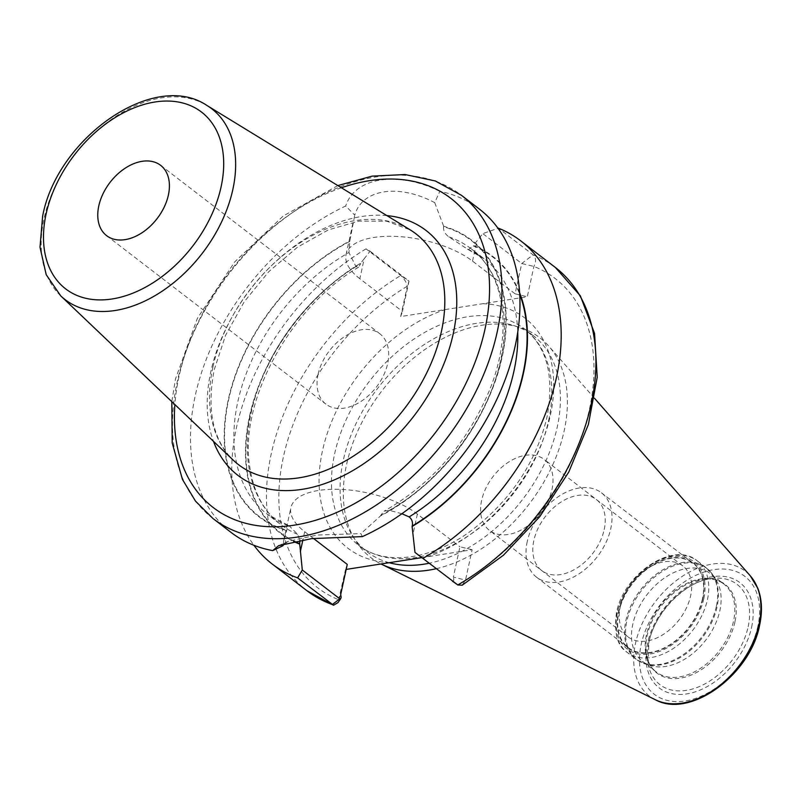 <?xml version="1.0" encoding="UTF-8"?>
<svg xmlns="http://www.w3.org/2000/svg" width="800" height="800" viewBox="0 0 800 800"><rect width="100%" height="100%" fill="white"/><g stroke="black" fill="none" stroke-linecap="round" stroke-linejoin="round"><path stroke-width="0.6" stroke-dasharray="4 3" d="M436.2 568.71A138.65 92.86 127.5 0 0 564.19 430.69A138.65 92.86 -52.5 0 0 548.78 346.14A138.65 92.86 -52.5 0 0 519.53 327.33A138.65 92.86 -52.5 0 0 346.53 464.7A138.65 92.86 127.5 0 0 355.6 540.71A138.65 92.86 127.5 0 0 381 563.97M389.17 562.69A136.32 91.3 127.5 0 1 367.19 551.86A136.32 91.3 127.5 0 1 352.16 535.22A136.32 91.3 127.5 0 1 343.24 460.49A136.32 91.3 -52.5 0 1 513.34 325.43A136.32 91.3 -52.5 0 1 533.3 335.66A136.32 91.3 -52.5 0 1 557.25 427.04A136.32 91.3 127.5 0 1 429.1 563.25M462.2 585.21L465.52 580.05L472.13 549.73L421.78 557.63M370.11 251.21L409.04 281.12L402.43 311.44L359.85 278.73L364.22 258.69L370.11 251.21L366.03 248.85L400.75 275.53A8.87 3.34 -121 0 1 407.3 286.22L400.69 316.54L482.82 303.71L527.29 296.76L533.9 266.44A8.87 6.47 111.8 0 0 533.11 254.85L498.38 228.17L482.79 233.61L473.39 245.46A174.48 116.86 -52.5 0 1 519.64 292.85M346.18 569.41L345.53 569.51L338 602.6M472.13 549.73L459.95 546.8L453.34 577.12L465.52 580.05A194.97 130.58 127.5 0 0 589.45 409.22A194.97 130.58 127.5 0 0 533.9 266.44L521.72 263.51L482.79 233.61M452.45 581.19C453.82 581.3 454.11 579.94 453.34 577.12M313.44 538.42L304.69 531.7A71.77 30.67 12.3 0 1 290.91 507.61A71.77 30.67 12.3 0 1 341.88 489.43A71.77 30.67 12.3 0 1 417.37 514.09L459.95 546.8M364.22 258.69L360.85 263.05A174.48 116.86 -52.5 0 0 250.5 411.92A174.48 116.86 -52.5 0 0 293.58 541.44M366.03 248.85A203.84 136.52 -52.5 0 0 253.93 545.28M479.41 209.12A203.84 136.52 -52.5 0 0 439.81 191.32L434.72 202.65C398.46 183.41 362.08 189.09 354.75 215.14L345.69 206.02A203.84 136.52 -52.5 0 0 195.22 395.76A203.84 136.52 -52.5 0 0 231.04 532.4M282.74 545.85L286.82 530.11C287.58 526.51 288.41 525.12 289.32 525.95L297.62 534.33L299.91 540.3M284.65 543.55L288.6 541.22L317.14 535.03L360.89 533.64L362.38 536.6M380.55 515.9L380.65 515.45A174 116.54 -52.5 0 0 501.79 357.09A174 116.54 -52.5 0 0 443.59 226.75L443.69 226.3A174.48 116.86 127.5 0 1 502.17 357.03A174.48 116.86 127.5 0 1 380.55 515.9L360.89 533.64M401.89 513.73L389.31 510.33L384.09 511.18L380.65 515.45M297.62 534.33A167.35 112.08 127.5 0 1 280.61 524.48L267.16 514.15L289.32 525.95A167.35 112.08 127.5 0 1 267.16 514.15A167.35 112.08 127.5 0 1 242.16 385.4A167.35 112.08 127.5 0 1 348.94 252.55L349.77 241.41L354.75 215.14M286.72 530.56A174.48 116.86 127.5 0 1 228.25 399.83A174.48 116.86 127.5 0 1 349.87 240.96M443.59 226.75C443.18 230.61 444.95 234 448.92 236.92L468.39 249.7L473.39 245.46M294.35 541.29A174 116.54 127.5 0 1 250.76 412.34A174 116.54 127.5 0 1 360.75 263.51L358.65 267.18L355.99 266.63L348.94 252.55M359.85 278.73A71.77 30.67 12.3 0 1 346.06 254.63A71.77 30.67 12.3 0 1 397.04 236.46A71.77 30.67 12.3 0 1 472.53 261.12L515.11 293.83L521.72 263.51L533.11 254.85A203.84 136.52 127.5 0 1 555.38 267.48M434.72 202.65L443.69 226.3M340.66 594.73L338.92 599.83A194.97 130.58 127.5 0 1 283.37 457.05A194.97 130.58 127.5 0 1 407.3 286.22L409.04 281.12L400.75 275.53A203.84 136.52 127.5 0 0 275.54 437.22A203.84 136.52 127.5 0 0 307 590.76M400.69 316.54L402.43 311.44M515.11 293.83L527.29 296.76M347.27 564.41L345.53 569.51M439.81 191.32C397.7 170.54 354.8 177.23 345.69 206.02M318.07 374.39A44.33 29.69 127.5 0 1 344.42 336.7A44.33 29.69 127.5 0 1 379.88 333.8A44.33 29.69 127.5 0 1 387.67 363.51A44.33 29.69 127.5 0 1 361.33 401.2A44.33 29.69 127.5 0 1 325.86 404.11A44.33 29.69 127.5 0 1 318.07 374.39M716.22 580.25A55.45 37.14 -52.5 0 1 719.85 610.65A55.45 37.14 127.5 0 1 650.65 665.59A55.45 37.14 127.5 0 1 642.53 661.43A55.45 37.14 127.5 0 1 632.79 624.26A55.45 37.14 -52.5 0 1 665.74 577.11A55.45 37.14 -52.5 0 1 710.1 573.48A55.45 37.14 -52.5 0 1 716.22 580.25L713.27 575.54A57.45 38.48 -52.5 0 0 666.55 568.99A57.45 38.48 -52.5 0 0 626.84 621.13A57.45 38.48 127.5 0 0 645.34 663.96A57.45 38.48 127.5 0 0 717.03 607.04A57.45 38.48 -52.5 0 0 713.27 575.54L706.23 567.76A57.63 38.6 -52.5 0 0 660.13 571.54A57.63 38.6 -52.5 0 0 625.88 620.53A57.63 38.6 127.5 0 0 636.01 659.16L645.34 663.96L650.65 665.59M702.79 598.83A53.69 35.96 -52.5 0 0 649.07 567.27A53.69 35.96 -52.5 0 0 620.81 604.05A53.69 35.96 -52.5 0 0 618.51 612.01A53.69 35.96 127.5 0 0 650.31 652.84A53.69 35.96 127.5 0 0 702.79 598.83M628.13 636.95A44.82 30.02 127.5 0 0 663.98 634.01A44.82 30.02 127.5 0 0 690.61 595.91A44.82 30.02 -52.5 0 0 682.74 565.87A44.82 30.02 -52.5 0 0 645.76 569.56A44.82 30.02 -52.5 0 0 622.17 600.27A44.82 30.02 -52.5 0 0 620.25 606.91A44.82 30.02 127.5 0 0 628.13 636.95L489.51 530.45A44.82 30.02 127.5 0 1 481.63 500.41A44.82 30.02 -52.5 0 1 508.27 462.3A44.82 30.02 -52.5 0 1 544.12 459.37A44.82 30.02 -52.5 0 1 551.99 489.41A44.82 30.02 127.5 0 1 525.36 527.51A44.82 30.02 127.5 0 1 489.51 530.45M527.25 541.55A53.22 35.65 -52.5 0 0 536.6 577.23A53.22 35.65 -52.5 0 0 579.17 573.74A53.22 35.65 -52.5 0 0 610.8 528.49A53.22 35.65 -52.5 0 0 601.45 492.82A53.22 35.65 -52.5 0 0 558.87 496.3A53.22 35.65 -52.5 0 0 527.25 541.55M702.43 598.89A53.22 35.65 127.5 0 1 670.8 644.14A53.22 35.65 127.5 0 1 628.23 647.62A53.22 35.65 127.5 0 1 618.88 611.95A53.22 35.65 127.5 0 1 650.5 566.7A53.22 35.65 127.5 0 1 693.08 563.22A53.22 35.65 127.5 0 1 702.43 598.89M604.21 529.52A44.82 30.02 -52.5 0 0 577.66 495.43A44.82 30.02 -52.5 0 0 533.84 540.52A44.82 30.02 -52.5 0 0 560.39 574.61A44.82 30.02 -52.5 0 0 604.21 529.52M757.9 626.19A74.33 49.78 127.5 0 1 685.23 700.97A74.33 49.78 127.5 0 1 641.2 644.42A74.33 49.78 -52.5 0 1 713.87 569.64A74.33 49.78 -52.5 0 1 757.9 626.19M751.62 627.17A66.33 44.42 -52.5 0 0 712.33 576.71A66.33 44.42 -52.5 0 0 647.49 643.44A66.33 44.42 -52.5 0 0 686.78 693.89A66.33 44.42 -52.5 0 0 751.62 627.17M655.27 699.69A78.72 52.72 127.5 0 1 635.53 643.24A78.72 52.72 -52.5 0 1 686.41 573.77A78.72 52.72 -52.5 0 1 750.36 575.93M548.64 420.42A136.32 91.3 -52.5 0 0 524.68 329.05A136.32 91.3 -52.5 0 0 415.63 337.97A136.32 91.3 -52.5 0 0 334.62 453.87A136.32 91.3 127.5 0 0 358.58 545.25A136.32 91.3 127.5 0 0 467.63 536.32A136.32 91.3 127.5 0 0 548.64 420.42M482.82 303.71A145.19 97.24 -52.5 0 1 550.37 415.32A145.19 97.24 127.5 0 1 427.66 556.68M390 562.56A145.19 97.24 127.5 0 1 322.44 450.94A145.19 97.24 -52.5 0 1 445.16 309.59M417.37 514.09L413 534.13M213.02 518.56A203.84 136.52 127.5 0 1 177.21 381.92A203.84 136.52 -52.5 0 1 298.34 208.63A203.84 136.52 -52.5 0 1 461.4 195.28M304.69 531.7L302.92 539.82M349.77 241.41A174 116.54 -52.5 0 0 228.62 399.77A174 116.54 -52.5 0 0 286.82 530.11M448.92 236.92A167.35 112.08 127.5 0 1 471.08 248.73A167.35 112.08 127.5 0 1 496.09 377.47A167.35 112.08 127.5 0 1 389.31 510.33M467.51 249.2A167.35 112.08 127.5 0 1 484.53 259.06A167.35 112.08 127.5 0 1 517.76 332.11M358.65 267.18C289.9 307.31 238.85 401.74 249.76 466.83C253.51 492.22 263.79 511.43 280.61 524.48A167.35 112.08 127.5 0 1 355.99 266.63M473.29 245.93A174 116.54 127.5 0 1 519.72 294.29M472.53 261.12L476.9 241.08M341.42 187.78A194.97 130.58 -52.5 0 0 178.94 376.82A194.97 130.58 127.5 0 0 174.87 404.57M386.89 215.61A154.41 103.42 -52.5 0 0 210.78 371.85A154.41 103.42 -52.5 0 0 213.47 441.33M212.91 367.07A145.57 97.5 -52.5 0 0 233.23 460.14C212.83 440 206.5 409.86 214.23 369.72L225.6 335.24L244.25 301.73L268.84 271.62L297.62 247.08L328.45 229.85L358.97 221.1L386.84 221.23L410.15 229.85A145.57 97.5 -52.5 0 0 295.37 246.04A145.57 97.5 -52.5 0 0 212.91 367.07M60.73 295.87A120.34 80.6 127.5 0 1 43.94 218.93A120.34 80.6 127.5 0 1 112.11 118.89A120.34 80.6 127.5 0 1 206.99 105.5M748.16 626.74A63.26 42.37 -52.5 0 0 713.91 578.24A63.26 42.37 -52.5 0 0 648.85 642.26A63.26 42.37 127.5 0 0 648.11 663.89A63.26 42.37 127.5 0 0 696.68 687.63A63.26 42.37 127.5 0 0 748.16 626.74M734.94 621.9A55.93 37.46 127.5 0 1 689.42 675.73A55.93 37.46 127.5 0 1 646.47 654.74A55.93 37.46 127.5 0 1 647.13 635.62A55.93 37.46 -52.5 0 1 704.66 579.01L713.91 578.24C687.6 579.39 654.75 611.44 648.86 642.59L648.11 663.89L646.47 654.74C647.92 662.34 651.16 668.07 656.2 671.93A55.45 37.14 127.5 0 1 646.46 634.76A55.45 37.14 -52.5 0 1 679.41 587.62A55.45 37.14 -52.5 0 1 723.77 583.98C718.74 580.11 712.37 578.45 704.66 579.01A55.93 37.46 -52.5 0 1 734.94 621.9M642.53 661.43L656.2 671.93A55.45 37.14 127.5 0 0 700.56 668.3A55.45 37.14 127.5 0 0 733.52 621.16A55.45 37.14 -52.5 0 0 723.77 583.98L710.1 573.48M716.36 606.39A57.63 38.6 127.5 0 1 682.11 655.39A57.63 38.6 127.5 0 1 636.01 659.16L627.11 652.32A57.63 38.6 127.5 0 1 616.98 613.69A57.63 38.6 -52.5 0 1 651.23 564.7A57.63 38.6 -52.5 0 1 697.33 560.92C673.9 540.44 623.45 573.6 616.47 612.8C613.91 633.33 617.46 646.5 627.11 652.32A57.63 38.6 127.5 0 0 673.21 648.55A57.63 38.6 127.5 0 0 707.46 599.55A57.63 38.6 -52.5 0 0 697.33 560.92L706.23 567.76A57.63 38.6 -52.5 0 1 716.36 606.39M703.8 598.68A54.97 36.82 127.5 0 1 650.07 653.98A54.97 36.82 127.5 0 1 617.5 612.16A54.97 36.82 -52.5 0 1 671.24 556.86A54.97 36.82 -52.5 0 1 703.8 598.68M594.61 398.39L548.78 346.14M352.16 535.22L355.6 540.71M513.34 325.43L519.53 327.33M533.3 335.66L524.68 329.05C547.16 347.13 554.57 376.6 546.93 417.45C536 462.2 511.26 499.58 472.69 529.59C431.23 560.91 384 565.93 358.58 545.25L367.19 551.86M283.52 541.46L290.91 507.61M468.39 249.7L484.53 259.06L471.08 248.73C504.78 273.36 513.39 331.64 489.42 390.46C466.95 443.68 431.84 483.92 384.09 511.18M346.06 254.63L353.45 220.78M278.61 545.68L288.6 541.22M337.82 185.58L283.26 215.98L234.7 261.91L197.4 318.3L175.5 378.95L171.81 401.65M160.6 165.32L379.88 333.8M106.58 235.63L325.86 404.11M622.17 600.27L620.81 604.05M645.76 569.56L649.07 567.27M682.74 565.87L544.12 459.37M628.23 647.62L536.6 577.23M693.08 563.22L601.45 492.82"/><path stroke-width="1.2" d="M436.2 568.71A138.65 92.86 127.5 0 1 381.31 564.12A138.65 92.86 127.5 0 1 381 563.97M429.1 563.25A136.32 91.3 127.5 0 1 389.17 562.69M421.78 557.63L346.18 569.41M414.98 552.4L457.82 584.95L414.98 552.4L412.11 526.5A174.48 116.86 -52.5 0 0 519.64 292.85M423.09 558.28A203.84 136.52 -52.5 0 0 551.46 396.47A203.84 136.52 -52.5 0 0 520.65 240.8A203.84 136.52 -52.5 0 0 498.38 228.17L498.03 228.29M253.93 545.28A203.84 136.52 -52.5 0 0 272.28 564.08A203.84 136.52 -52.5 0 0 297.61 577.88L302.3 570.01L299.68 543.62A174 116.54 127.5 0 1 294.35 541.29M293.58 541.44A174.48 116.86 -52.5 0 0 299.58 544.09M313.44 538.42L347.27 564.41L340.66 594.73C341.43 597.55 341.14 598.91 339.77 598.8L340.68 598.66L338 602.6L333.53 605.24L297.61 577.88M461.4 195.28A203.84 136.52 -52.5 0 1 497.21 331.92A203.84 136.52 127.5 0 1 376.08 505.21A203.84 136.52 127.5 0 1 213.02 518.56L231.04 532.4A203.84 136.52 -52.5 0 0 272.7 550.61L278.61 545.68L311.72 538.62L362.38 536.6A203.84 136.52 -52.5 0 0 515.23 345.76A203.84 136.52 -52.5 0 0 479.41 209.12L461.4 195.28L435.3 180.96L405.04 174.53L372.08 176.14L337.82 185.58M272.28 564.08L307 590.76A203.84 136.52 127.5 0 0 332.33 604.56L339.77 598.8L302.3 570.01M272.7 550.61L282.74 545.85L284.65 543.55M412.11 526.5L412.21 526.04C412.99 522.21 411.97 519.17 409.14 516.9L401.89 513.73M299.91 540.3L299.68 543.62M457.82 584.95L462.2 585.21L503.48 555.19L539.84 516.57L568.79 472L588.38 424.52L597.21 377.29L594.56 333.42L580.37 295.88L555.38 267.48A203.84 136.52 127.5 0 1 586.19 423.15A203.84 136.52 127.5 0 1 457.82 584.95M98.79 205.91A44.33 29.69 127.5 0 1 125.13 168.23A44.33 29.69 127.5 0 1 160.6 165.32A44.33 29.69 127.5 0 1 168.39 195.04A44.33 29.69 127.5 0 1 142.04 232.73A44.33 29.69 127.5 0 1 106.58 235.63A44.33 29.69 127.5 0 1 98.79 205.91M750.36 575.93A78.72 52.72 -52.5 0 1 759.11 623.93A78.72 52.72 127.5 0 1 655.27 699.69C690.04 719.2 750.52 674.62 759.62 625.13C762.55 611.48 761.96 599.25 757.86 588.41L750.36 575.93L594.61 398.39M302.92 539.82L300.32 551.74M517.76 332.11A167.35 112.08 127.5 0 1 409.14 516.9M519.72 294.29A174 116.54 127.5 0 1 412.21 526.04M174.87 404.57A194.97 130.58 127.5 0 0 307.07 522.6A194.97 130.58 127.5 0 0 485.03 328.99A194.97 130.58 -52.5 0 0 341.42 187.78M213.47 441.33A154.41 103.42 -52.5 0 0 336.86 478.78A154.41 103.42 -52.5 0 0 453.19 333.97A154.41 103.42 -52.5 0 0 386.89 215.61M233.23 460.14A145.57 97.5 -52.5 0 0 350.86 457.71A145.57 97.5 -52.5 0 0 441.44 331.35A145.57 97.5 -52.5 0 0 410.15 229.85L206.99 105.5A120.34 80.6 127.5 0 1 232.86 189.41A120.34 80.6 127.5 0 1 157.98 293.87A120.34 80.6 127.5 0 1 60.73 295.87L233.23 460.14M46.07 214.15A111.5 74.68 127.5 0 1 155.06 101.99A111.5 74.68 127.5 0 1 221.11 186.8A111.5 74.68 127.5 0 1 112.11 298.97A111.5 74.68 127.5 0 1 46.07 214.15M655.27 699.69L381.31 564.12M555.38 267.48L520.65 240.8M307 590.76L333.53 605.24M457.98 585.08L452.48 581.22M171.81 401.65L172.19 442.94L182.44 479.41L195.51 501.15L213.02 518.56M60.73 295.87L46.22 274.71L40 247.21L42.62 216.28C56.92 138.35 153.95 69.52 206.99 105.5"/></g></svg>
